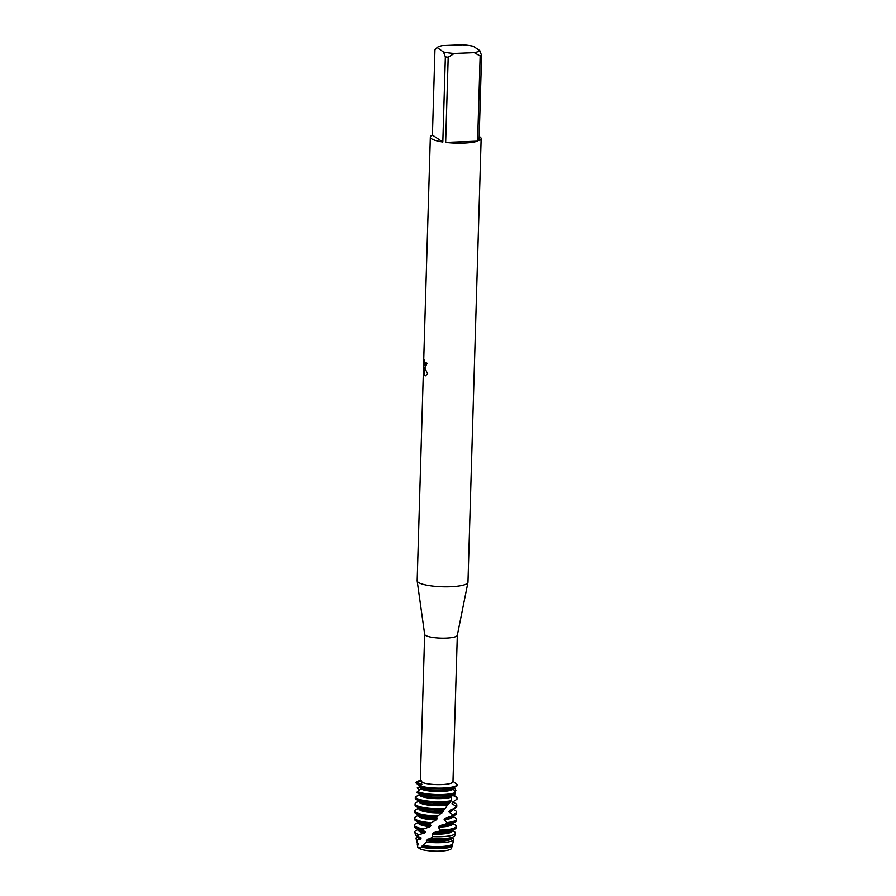 <?xml version="1.0" encoding="UTF-8"?>
<svg xmlns="http://www.w3.org/2000/svg" width="896" height="896" viewBox="0 0 896 896"><rect width="100%" height="100%" fill="white"/><g stroke="black" fill="none" stroke-linecap="round" stroke-linejoin="round"><path stroke-width="1.34" d="M457.318 635.219A16.33 3.394 -178.3 0 1 457.307 635.331A16.33 3.394 -178.3 0 1 443.218 638.165A16.33 3.394 -178.3 0 1 425.466 635.342A16.33 3.394 -178.3 0 1 424.67 634.368A16.33 3.394 -178.3 0 1 424.659 634.245M419.25 790.194L417.2 787.976L419.63 787.102L419.574 785.994L415.8 782.779L421.904 784.582L415.8 782.779L420.616 781.435A16.33 3.394 -178.3 0 1 420.314 780.752L424.659 634.312M457.318 635.275L452.973 781.715A16.33 3.394 -178.3 0 1 440.294 784.65A16.33 3.394 -178.3 0 1 421.994 782.32C421.422 780.472 420.963 780.17 420.616 781.435L421.154 780.651M479.181 136.483A25.413 5.286 -178.3 0 1 479.886 136.909A25.413 5.286 -178.3 0 1 481.141 138.611L467.97 582.243A25.413 5.286 -178.3 0 1 467.947 582.434A25.413 5.286 -178.3 0 1 446.029 586.824A25.413 5.286 -178.3 0 1 418.421 582.445A25.413 5.286 -178.3 0 1 417.178 580.933A25.413 5.286 -178.3 0 1 417.166 580.742L430.338 137.11A25.413 5.286 -178.3 0 1 432.421 135.106L434.952 49.918L436.99 47.667A21.784 4.525 -178.3 0 1 437.125 47.533A21.784 4.525 -178.3 0 1 442.445 45.595L462.493 44.8A21.784 4.525 -178.3 0 1 473.222 46.245L479.752 50.59A21.784 4.525 -178.3 0 1 474.298 52.674L480.144 55.989L477.613 141.165L445.659 142.419L448.19 57.243L454.25 53.458L474.298 52.674M424.782 368.077L427.638 373.789L425.242 375.894L424.144 375.222L423.808 366.251L423.595 373.408L424.054 359.778L424.614 365.635L425.992 362.79A25.413 5.286 1.7 0 0 427.112 363.272L424.782 368.077M437.125 47.533L443.52 52.024L445.357 56.862L442.826 142.038A25.413 5.286 -178.3 0 1 431.592 138.813A25.413 5.286 -178.3 0 1 430.338 137.11M426.171 362.869L424.939 365.702M423.965 360.83L423.438 370.574M425.051 368.088L424.054 367.125M423.618 370.563L423.64 371.806M423.808 366.251L424.323 375.222L425.331 375.883M451.517 847.963A16.878 3.506 -178.3 0 1 439.6 851.178A16.878 3.506 -178.3 0 1 420.179 849.061L417.827 847.392L417.458 845.107A17.461 3.629 -178.3 0 1 417.301 844.738A17.461 3.629 -178.3 0 1 417.838 843.707M421.994 782.32L420.638 786.811A20.877 4.334 1.7 0 0 443.005 788.771A20.877 4.334 1.7 0 0 455.896 786.632A20.877 4.334 1.7 0 0 457.24 785.59L457.33 784.806L452.984 781.29M457.33 784.806A20.877 4.334 -178.3 0 1 443.027 788.099A20.877 4.334 -178.3 0 1 420.997 786.24A20.877 4.334 -178.3 0 0 443.027 788.099A20.877 4.334 -178.3 0 0 457.33 784.806M415.8 782.779A20.877 4.334 -178.3 0 1 417.211 781.626L420.336 780.102M477.613 141.165A25.413 5.286 -178.3 0 1 445.659 142.419M454.25 53.458A21.784 4.525 -178.3 0 1 443.52 52.024M481.141 138.611A25.413 5.286 -178.3 0 1 479.058 140.616L481.578 55.44A25.413 5.286 -178.3 0 1 480.144 55.989M481.578 55.44L479.752 50.59M448.19 57.243A25.413 5.286 -178.3 0 1 445.357 56.862M442.826 142.038L432.421 135.106M451.707 844.827L452.032 845.074A17.461 3.629 -178.3 0 1 452.178 845.768L451.517 848.344A16.878 3.506 -178.3 0 1 438.726 851.2A16.878 3.506 -178.3 0 1 420.179 849.061L419.765 847.75L417.827 847.392M417.458 845.107L418.432 843.909L417.29 843.203L417.413 839.754A18.883 3.92 -178.3 0 1 416.987 839.496A18.883 3.92 -178.3 0 1 416.08 838.41A18.883 3.92 -178.3 0 1 417.435 836.819L418.04 836.528L418.029 837.189A16.946 3.528 -178.3 0 0 420.493 839.115L421.154 837.995A16.946 3.528 -178.3 0 1 419.216 837.189L416.618 835.722A19.79 4.11 1.7 0 0 418.197 836.438L418.97 834.59A20.294 4.222 -178.3 0 1 415.834 833.246A20.294 4.222 -178.3 0 1 414.848 832.082A20.294 4.222 -178.3 0 1 416.304 830.379L418.253 829.427L418.242 830.099A16.946 3.528 -178.3 0 0 424.637 833.056L425.578 831.891A16.946 3.528 -178.3 0 1 419.429 830.099L415.834 828.072A20.877 4.334 1.7 0 0 422.453 830.11L423.606 828.979A20.877 4.334 -178.3 0 1 415.486 826.504A20.877 4.334 -178.3 0 1 414.456 825.093A20.877 4.334 -178.3 0 1 415.968 823.547L418.454 822.326M416.08 838.41L416.875 842.531A17.954 3.73 1.7 0 0 417.29 843.203M418.141 844.995A16.946 3.528 -178.3 0 1 417.816 844.29L417.838 843.539M453.253 788.917A16.946 3.528 -178.3 0 1 441.683 791.504A16.946 3.528 -178.3 0 1 420.65 788.838L416.774 792.512A20.877 4.334 1.7 0 0 416.886 792.579A20.877 4.334 1.7 0 0 442.803 795.872A20.877 4.334 1.7 0 0 454.91 794.058L455.549 792.478L453.253 788.917L453.387 787.36M455.549 792.478A20.877 4.334 -178.3 0 1 442.837 794.539A20.877 4.334 -178.3 0 1 417.346 791.459M455.896 786.632L452.189 788.435A16.946 3.528 -178.3 0 1 441.728 790.171A16.946 3.528 -178.3 0 1 421.154 787.741L420.65 788.838M420.638 786.811L421.165 787.741M419.104 801.046L419.082 801.696A16.946 3.528 -178.3 0 0 441.269 805.706A16.946 3.528 -178.3 0 0 447.418 805.134L451.338 800.733L451.774 795.637A16.946 3.528 -178.3 0 1 441.515 797.272A16.946 3.528 -178.3 0 1 420.482 794.606L416.886 792.579M419.384 793.576L419.294 794.674L415.352 797.037L415.262 798.078A20.877 4.334 1.7 0 0 416.293 799.434A20.877 4.334 1.7 0 0 416.685 799.68A20.877 4.334 1.7 0 0 442.59 802.962A20.877 4.334 1.7 0 0 450.318 802.245M451.259 797.16A16.946 3.528 -178.3 0 1 441.482 798.605A16.946 3.528 -178.3 0 1 419.294 794.674M451.338 800.733A20.877 4.334 -178.3 0 1 442.624 801.64A20.877 4.334 -178.3 0 1 416.326 798.101A20.877 4.334 -178.3 0 1 415.352 797.037M453.163 794.931L455.605 796.298A20.877 4.334 -178.3 0 1 455.997 796.544A20.877 4.334 -178.3 0 1 456.971 797.608L456.982 799.232L452.357 802.278M448.269 803.667A16.946 3.528 -178.3 0 1 441.302 804.373A16.946 3.528 -178.3 0 1 420.28 801.707L416.685 799.68M419.104 801.058L415.912 802.648A20.877 4.334 -178.3 0 0 415.094 803.802A20.877 4.334 -178.3 0 0 416.114 805.202A20.877 4.334 -178.3 0 0 442.411 808.73A20.877 4.334 -178.3 0 0 445.234 808.573L447.406 805.134M415.094 803.802L415.05 805.134A20.877 4.334 1.7 0 0 416.08 806.534A20.877 4.334 1.7 0 0 416.472 806.77A20.877 4.334 1.7 0 0 442.378 810.062A20.877 4.334 1.7 0 0 443.946 809.984L445.234 808.573M452.973 802.032L455.403 803.398A20.877 4.334 -178.3 0 1 455.795 803.645A20.877 4.334 -178.3 0 1 456.814 805.045A20.877 4.334 -178.3 0 1 455.997 806.198L455.526 807.789L449.568 810.421L448.851 811.922L452.536 814.576L451.651 816.099L445.099 818.25L444.114 819.683L447.026 822.573L445.805 824.018L439.454 825.698L438.323 827.053L440.104 830.077L438.704 831.432A20.877 4.334 1.7 0 0 441.75 831.354A20.877 4.334 1.7 0 0 454.63 829.226A20.877 4.334 1.7 0 0 456.142 827.669L456.187 826.336A20.877 4.334 -178.3 0 1 441.784 830.032A20.877 4.334 -178.3 0 1 440.104 830.077M423.606 828.979L430.069 826.694L431.189 825.462L429.128 823.906L436.162 819.941L437.326 818.619L436.587 817.219L443.251 811.35A16.946 3.528 -178.3 0 1 441.09 811.474A16.946 3.528 -178.3 0 1 420.067 808.797L416.472 806.77M442.187 812.75A16.946 3.528 -178.3 0 1 441.056 812.806A16.946 3.528 -178.3 0 1 418.869 808.797L418.891 808.136L416.394 809.346A20.877 4.334 -178.3 0 0 414.882 810.902A20.877 4.334 -178.3 0 0 415.901 812.302A20.877 4.334 -178.3 0 0 438.01 815.898M414.882 810.902L414.837 812.235A20.877 4.334 1.7 0 0 415.867 813.635A20.877 4.334 1.7 0 0 416.259 813.87A20.877 4.334 1.7 0 0 436.587 817.219M448.851 811.922A16.946 3.528 -178.3 0 0 452.749 809.805L452.76 809.144L455.19 810.499A20.877 4.334 -178.3 0 1 455.582 810.734A20.877 4.334 -178.3 0 1 456.602 812.134A20.877 4.334 -178.3 0 1 452.536 814.576M430.494 822.685A20.877 4.334 -178.3 0 1 415.699 819.403A20.877 4.334 -178.3 0 1 414.669 818.003A20.877 4.334 -178.3 0 1 416.181 816.446L418.667 815.237L418.667 815.898A16.946 3.528 -178.3 0 0 436.162 819.941M414.669 818.003L414.624 819.325A20.877 4.334 1.7 0 0 415.654 820.736A20.877 4.334 1.7 0 0 416.046 820.971A20.877 4.334 1.7 0 0 429.128 823.906M452.57 816.234L454.978 817.6A20.877 4.334 -178.3 0 1 455.37 817.835A20.877 4.334 -178.3 0 1 456.4 819.235A20.877 4.334 -178.3 0 1 447.026 822.573M431.189 825.462A16.946 3.528 -178.3 0 1 419.642 822.998L416.046 820.971M445.805 824.018A20.877 4.334 1.7 0 0 454.843 822.125L451.136 823.928A16.946 3.528 -178.3 0 1 440.675 825.664A16.946 3.528 -178.3 0 1 439.454 825.709M430.069 826.694A16.946 3.528 -178.3 0 1 418.454 822.998L418.477 822.338M452.346 823.346L452.323 824.006A16.946 3.528 -178.3 0 1 440.63 826.997A16.946 3.528 -178.3 0 1 438.323 827.053M414.456 825.093L414.422 826.426A20.877 4.334 1.7 0 0 415.442 827.826A20.877 4.334 1.7 0 0 415.834 828.072M452.357 823.334L454.765 824.701A20.877 4.334 -178.3 0 1 455.157 824.936A20.877 4.334 -178.3 0 1 456.187 826.336M425.578 831.891L422.453 830.11M438.704 831.421L433.317 832.709L432.163 833.974L432.734 836.618L430.282 838.622A19.79 4.11 1.7 0 0 441.179 838.846A19.79 4.11 1.7 0 0 453.398 836.819A19.79 4.11 1.7 0 0 454.798 835.542L455.381 833.291A20.294 4.222 -178.3 0 1 441.403 836.685A20.294 4.222 -178.3 0 1 432.734 836.618M454.63 829.226L450.923 831.029A16.946 3.528 -178.3 0 1 440.462 832.765A16.946 3.528 -178.3 0 1 433.306 832.709M455.381 833.291A20.294 4.222 -178.3 0 0 454.406 831.734A20.294 4.222 -178.3 0 0 454.026 831.499L452.144 830.435L452.11 831.096A16.946 3.528 -178.3 0 1 440.418 834.098A16.946 3.528 -178.3 0 1 432.163 833.974M418.97 834.59L424.637 833.056M414.848 832.082L415.296 834.366A19.79 4.11 1.7 0 0 416.248 835.498A19.79 4.11 1.7 0 0 416.618 835.722M421.154 837.995L418.197 836.438M430.282 838.622L427.414 839.294L426.317 842.038L422.979 845.365A17.954 3.73 1.7 0 0 440.373 846.597A17.954 3.73 1.7 0 0 451.461 844.76A17.954 3.73 1.7 0 0 452.738 843.595L453.779 839.53A18.883 3.92 -178.3 0 1 440.776 842.688A18.883 3.92 -178.3 0 1 426.317 842.038M453.398 836.819L450.71 838.13A16.946 3.528 -178.3 0 1 440.25 839.866A16.946 3.528 -178.3 0 1 427.403 839.294M452.458 837.827A18.883 3.92 -178.3 0 1 452.525 837.861L451.931 837.536L451.898 838.197A16.946 3.528 -178.3 0 1 440.216 841.198A16.946 3.528 -178.3 0 1 426.384 840.493M417.413 839.754L420.504 839.115M452.525 837.861A18.883 3.92 -178.3 0 1 452.872 838.085A18.883 3.92 -178.3 0 1 453.779 839.53M451.461 844.76L450.498 845.23A16.946 3.528 -178.3 0 1 440.037 846.966A16.946 3.528 -178.3 0 1 422.442 845.522L420.179 849.061M451.707 844.626L451.696 845.298A16.946 3.528 -178.3 0 1 440.003 848.288A16.946 3.528 -178.3 0 1 421.658 846.653M452.178 845.768A17.461 3.629 -178.3 0 1 440.149 848.691A17.461 3.629 -178.3 0 1 421.523 847.078M453.398 787.853L455.403 788.984L455.896 790.597L455.067 791.672M453.152 793.968L453.163 795.536L456.971 797.608M452.446 802.234A16.946 3.528 -178.3 0 1 452.368 802.29L451.987 803.835L455.997 806.198M443.251 811.35L443.946 809.984M451.774 795.637L454.91 794.058M454.843 822.125A20.877 4.334 1.7 0 0 456.355 820.568L456.4 819.235M452.558 816.245L452.536 816.906A16.946 3.528 -178.3 0 1 444.114 819.683M451.651 816.099A20.877 4.334 1.7 0 0 455.056 815.024L451.349 816.838A16.946 3.528 -178.3 0 1 445.099 818.261M437.326 818.619A16.946 3.528 -178.3 0 1 419.854 815.898L416.259 813.87M455.056 815.024A20.877 4.334 1.7 0 0 456.568 813.467L456.602 812.134M454.597 808.248L451.55 809.738A16.946 3.528 -178.3 0 1 449.579 810.421M455.526 807.789A20.877 4.334 1.7 0 0 456.781 806.378L456.814 805.045M452.973 801.92L452.95 802.704A16.946 3.528 -178.3 0 1 451.987 803.835M417.301 844.738L417.816 847.336A16.878 3.506 -178.3 0 1 417.805 847.269M424.67 634.368L417.178 580.933M457.307 635.331L467.947 582.434M419.608 786.789L417.435 787.853"/></g></svg>
